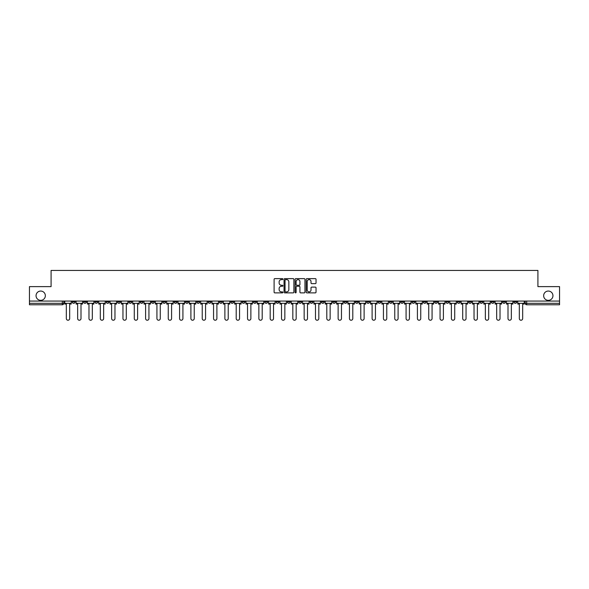 <?xml version="1.0" encoding="UTF-8"?>
<svg xmlns="http://www.w3.org/2000/svg" width="589" height="589" viewBox="0 0 589 589"><rect width="100%" height="100%" fill="white"/><g stroke="black" fill="none" stroke-linecap="round" stroke-linejoin="round"><path stroke-width="0.88" d="M282.882 279.127A0.501 0.501 0 0 0 282.389 278.626L274.813 278.626A0.714 0.714 0 0 0 274.106 279.341L274.106 292.166A0.714 0.714 0 0 0 274.813 292.88L282.389 292.88A0.501 0.501 0 0 0 282.882 292.38A0.501 0.501 0 0 0 282.389 291.879L281.409 291.879A2.282 2.282 0 0 1 279.127 289.597L279.127 288.529A2.282 2.282 0 0 1 281.409 286.254L282.389 286.254A0.501 0.501 0 0 0 282.882 285.753A0.501 0.501 0 0 0 282.389 285.253L281.409 285.253A2.282 2.282 0 0 1 279.127 282.97L279.127 281.903A2.282 2.282 0 0 1 281.409 279.62L282.389 279.62A0.501 0.501 0 0 0 282.882 279.127M543.654 295.7A4.646 4.646 0 0 0 548.3 300.346A4.646 4.646 0 0 0 552.946 295.7A4.646 4.646 0 0 0 548.3 291.054A4.646 4.646 0 0 0 543.654 295.7M36.054 295.7A4.646 4.646 0 0 0 40.7 300.346A4.646 4.646 0 0 0 45.346 295.7A4.646 4.646 0 0 0 40.7 291.054A4.646 4.646 0 0 0 36.054 295.7M445.939 301.067L445.939 301.87L448.84 301.87A1.45 1.45 0 0 1 447.39 303.32A1.45 1.45 0 0 1 445.939 301.87L445.939 301.067M377.983 301.067L377.983 301.87L380.892 301.87A1.45 1.45 0 0 1 379.441 303.32A1.45 1.45 0 0 1 377.983 301.87L377.983 301.067M366.66 301.067L366.66 301.87L369.568 301.87A1.45 1.45 0 0 1 368.11 303.32A1.45 1.45 0 0 1 366.66 301.87L366.66 301.067M298.711 301.067L298.711 301.87L301.612 301.87A1.45 1.45 0 0 1 300.162 303.32A1.45 1.45 0 0 1 298.711 301.87L298.711 301.067M287.388 301.067L287.388 301.87L290.289 301.87A1.45 1.45 0 0 1 288.838 303.32A1.45 1.45 0 0 1 287.388 301.87L287.388 301.067M276.057 301.067L276.057 301.87L278.965 301.87A1.45 1.45 0 0 1 277.515 303.32A1.45 1.45 0 0 1 276.057 301.87L276.057 301.067M253.41 301.067L253.41 301.87L256.311 301.87A1.45 1.45 0 0 1 254.86 303.32A1.45 1.45 0 0 1 253.41 301.87L253.41 301.067M230.763 301.87L230.763 301.067L230.763 301.87A1.45 1.45 0 0 0 232.213 303.32A1.45 1.45 0 0 1 230.763 301.87L233.664 301.87A1.45 1.45 0 0 1 232.213 303.32A1.45 1.45 0 0 0 233.664 301.87L233.664 301.067L233.664 301.87M219.432 301.87L219.432 301.067L219.432 301.87A1.45 1.45 0 0 0 220.89 303.32A1.45 1.45 0 0 1 219.432 301.87L222.34 301.87A1.45 1.45 0 0 1 220.89 303.32M208.108 301.87L208.108 301.067L208.108 301.87A1.45 1.45 0 0 0 209.559 303.32A1.45 1.45 0 0 1 208.108 301.87L211.017 301.87A1.45 1.45 0 0 1 209.559 303.32A1.45 1.45 0 0 0 211.017 301.87L211.017 301.067L211.017 301.87M196.785 301.067L196.785 301.87L199.686 301.87A1.45 1.45 0 0 1 198.235 303.32A1.45 1.45 0 0 1 196.785 301.87L196.785 301.067M185.461 301.067L185.461 301.87L188.362 301.87A1.45 1.45 0 0 1 186.912 303.32A1.45 1.45 0 0 1 185.461 301.87L185.461 301.067M174.138 301.067L174.138 301.87L177.039 301.87A1.45 1.45 0 0 1 175.588 303.32A1.45 1.45 0 0 1 174.138 301.87L174.138 301.067M162.807 301.87L162.807 301.067L162.807 301.87A1.45 1.45 0 0 0 164.265 303.32A1.45 1.45 0 0 1 162.807 301.87L165.715 301.87A1.45 1.45 0 0 1 164.265 303.32M140.16 301.87L140.16 301.067L140.16 301.87A1.45 1.45 0 0 0 141.61 303.32A1.45 1.45 0 0 1 140.16 301.87L143.061 301.87A1.45 1.45 0 0 1 141.61 303.32A1.45 1.45 0 0 0 143.061 301.87L143.061 301.067L143.061 301.87M128.836 301.87L128.836 301.067L128.836 301.87A1.45 1.45 0 0 0 130.287 303.32A1.45 1.45 0 0 1 128.836 301.87L131.737 301.87A1.45 1.45 0 0 1 130.287 303.32A1.45 1.45 0 0 0 131.737 301.87L131.737 301.067L131.737 301.87M117.513 301.87L117.513 301.067L117.513 301.87A1.45 1.45 0 0 0 118.963 303.32A1.45 1.45 0 0 1 117.513 301.87L120.414 301.87A1.45 1.45 0 0 1 118.963 303.32A1.45 1.45 0 0 0 120.414 301.87L120.414 301.067L120.414 301.87M106.182 301.87L106.182 301.067L106.182 301.87A1.45 1.45 0 0 0 107.64 303.32A1.45 1.45 0 0 1 106.182 301.87L109.09 301.87A1.45 1.45 0 0 1 107.64 303.32M94.858 301.87L94.858 301.067L94.858 301.87A1.45 1.45 0 0 0 96.309 303.32A1.45 1.45 0 0 1 94.858 301.87L97.767 301.87A1.45 1.45 0 0 1 96.309 303.32A1.45 1.45 0 0 0 97.767 301.87L97.767 301.067L97.767 301.87M83.535 301.87L83.535 301.067L83.535 301.87A1.45 1.45 0 0 0 84.985 303.32A1.45 1.45 0 0 1 83.535 301.87L86.436 301.87A1.45 1.45 0 0 1 84.985 303.32A1.45 1.45 0 0 0 86.436 301.87L86.436 301.067L86.436 301.87M315.329 283.648A0.714 0.714 0 0 0 316.035 282.941L316.035 279.341A0.714 0.714 0 0 0 315.329 278.626L306.913 278.626A0.714 0.714 0 0 0 306.206 279.341L306.206 292.166A0.714 0.714 0 0 0 306.913 292.88L315.329 292.88A0.714 0.714 0 0 0 316.035 292.166L316.035 287.822A0.714 0.714 0 0 0 315.329 287.108L311.728 287.108A0.714 0.714 0 0 0 311.014 287.822L311.014 289.972A1.907 1.907 0 0 1 309.107 291.879A1.907 1.907 0 0 1 307.2 289.972L307.2 281.527A1.907 1.907 0 0 1 309.107 279.62A1.907 1.907 0 0 1 311.014 281.527L311.014 282.941A0.714 0.714 0 0 0 311.728 283.648L315.329 283.648M29.45 301.067L29.45 286.622L51.081 286.622L51.081 270.432L537.919 270.432L537.919 286.622L559.55 286.622L559.55 301.067L29.45 301.067L29.45 303.32L63.789 303.32L63.789 301.067L63.789 303.32A1.45 1.45 0 0 1 62.338 304.771L29.45 304.771L29.45 303.32M293.874 279.341A0.714 0.714 0 0 0 293.167 278.626L284.752 278.626A0.714 0.714 0 0 0 284.045 279.341L284.045 292.166A0.714 0.714 0 0 0 284.752 292.88L293.167 292.88A0.714 0.714 0 0 0 293.874 292.166L293.874 279.341M295.833 278.626L304.248 278.626A0.714 0.714 0 0 1 304.955 279.341L304.955 292.166A0.714 0.714 0 0 1 304.248 292.88L300.648 292.88A0.714 0.714 0 0 1 299.934 292.166L299.934 286.961A0.714 0.714 0 0 0 299.219 286.254L296.834 286.254A0.714 0.714 0 0 0 296.12 286.961L296.12 292.38A0.501 0.501 0 0 1 295.619 292.88A0.501 0.501 0 0 1 295.126 292.38L295.126 279.341A0.714 0.714 0 0 1 295.833 278.626M525.211 301.067L525.211 303.32L559.55 303.32L559.55 304.771L526.662 304.771A1.45 1.45 0 0 1 525.211 303.32A1.45 1.45 0 0 0 526.662 304.771L526.662 301.067M559.55 301.067L559.55 303.32M516.789 301.067L516.789 301.87A1.45 1.45 0 0 1 515.338 303.32A1.45 1.45 0 0 1 513.888 301.87L516.789 301.87M513.888 301.067L513.888 301.87M505.465 301.87L505.465 301.067L505.465 301.87A1.45 1.45 0 0 1 504.015 303.32A1.45 1.45 0 0 1 502.564 301.87L505.465 301.87A1.45 1.45 0 0 1 504.015 303.32M502.564 301.067L502.564 301.87M494.142 301.067L494.142 301.87A1.45 1.45 0 0 1 492.691 303.32A1.45 1.45 0 0 1 491.233 301.87A1.45 1.45 0 0 0 492.691 303.32M491.233 301.067L491.233 301.87L494.142 301.87M482.818 301.067L482.818 301.87A1.45 1.45 0 0 1 481.36 303.32A1.45 1.45 0 0 1 479.91 301.87L482.818 301.87A1.45 1.45 0 0 1 481.36 303.32M479.91 301.067L479.91 301.87M471.487 301.067L471.487 301.87A1.45 1.45 0 0 1 470.037 303.32A1.45 1.45 0 0 1 468.586 301.87A1.45 1.45 0 0 0 470.037 303.32M468.586 301.067L468.586 301.87L471.487 301.87M460.164 301.067L460.164 301.87A1.45 1.45 0 0 1 458.713 303.32A1.45 1.45 0 0 1 457.263 301.87L460.164 301.87M457.263 301.067L457.263 301.87M448.84 301.067L448.84 301.87A1.45 1.45 0 0 1 447.39 303.32M437.517 301.067L437.517 301.87A1.45 1.45 0 0 1 436.066 303.32A1.45 1.45 0 0 1 434.608 301.87L437.517 301.87M434.608 301.067L434.608 301.87M426.193 301.067L426.193 301.87A1.45 1.45 0 0 1 424.735 303.32A1.45 1.45 0 0 1 423.285 301.87L426.193 301.87M423.285 301.067L423.285 301.87M414.862 301.067L414.862 301.87A1.45 1.45 0 0 1 413.412 303.32A1.45 1.45 0 0 1 411.961 301.87A1.45 1.45 0 0 0 413.412 303.32M411.961 301.067L411.961 301.87L414.862 301.87M403.539 301.067L403.539 301.87A1.45 1.45 0 0 1 402.088 303.32A1.45 1.45 0 0 1 400.638 301.87L403.539 301.87M400.638 301.067L400.638 301.87M392.215 301.067L392.215 301.87A1.45 1.45 0 0 1 390.765 303.32A1.45 1.45 0 0 1 389.314 301.87L392.215 301.87M389.314 301.067L389.314 301.87M380.892 301.067L380.892 301.87M369.568 301.067L369.568 301.87L369.568 301.067M358.237 301.067L358.237 301.87A1.45 1.45 0 0 1 356.787 303.32A1.45 1.45 0 0 1 355.336 301.87L358.237 301.87M355.336 301.067L355.336 301.87M346.914 301.067L346.914 301.87A1.45 1.45 0 0 1 345.463 303.32A1.45 1.45 0 0 1 344.013 301.87L346.914 301.87M344.013 301.067L344.013 301.87M335.59 301.067L335.59 301.87A1.45 1.45 0 0 1 334.14 303.32A1.45 1.45 0 0 1 332.689 301.87L335.59 301.87M332.689 301.067L332.689 301.87M324.267 301.067L324.267 301.87A1.45 1.45 0 0 1 322.816 303.32A1.45 1.45 0 0 1 321.358 301.87L324.267 301.87M321.358 301.067L321.358 301.87M312.943 301.067L312.943 301.87A1.45 1.45 0 0 1 311.485 303.32A1.45 1.45 0 0 1 310.035 301.87L312.943 301.87M310.035 301.067L310.035 301.87M301.612 301.067L301.612 301.87A1.45 1.45 0 0 1 300.162 303.32M290.289 301.067L290.289 301.87M278.965 301.87L278.965 301.067L278.965 301.87A1.45 1.45 0 0 1 277.515 303.32M267.642 301.067L267.642 301.87A1.45 1.45 0 0 1 266.184 303.32A1.45 1.45 0 0 1 264.733 301.87A1.45 1.45 0 0 0 266.184 303.32A1.45 1.45 0 0 0 267.642 301.87L264.733 301.87L264.733 301.067M256.311 301.87L256.311 301.067L256.311 301.87A1.45 1.45 0 0 1 254.86 303.32M244.987 301.067L244.987 301.87A1.45 1.45 0 0 1 243.537 303.32A1.45 1.45 0 0 1 242.086 301.87A1.45 1.45 0 0 0 243.537 303.32M242.086 301.067L242.086 301.87L244.987 301.87M222.34 301.067L222.34 301.87L222.34 301.067M199.686 301.87L199.686 301.067L199.686 301.87A1.45 1.45 0 0 1 198.235 303.32M188.362 301.87L188.362 301.067L188.362 301.87A1.45 1.45 0 0 1 186.912 303.32M177.039 301.87L177.039 301.067L177.039 301.87A1.45 1.45 0 0 1 175.588 303.32M165.715 301.067L165.715 301.87L165.715 301.067M154.392 301.87L154.392 301.067L154.392 301.87A1.45 1.45 0 0 1 152.934 303.32A1.45 1.45 0 0 1 151.483 301.87L154.392 301.87A1.45 1.45 0 0 1 152.934 303.32M151.483 301.067L151.483 301.87M109.09 301.067L109.09 301.87L109.09 301.067M75.112 301.067L75.112 301.87A1.45 1.45 0 0 1 73.662 303.32A1.45 1.45 0 0 1 72.211 301.87A1.45 1.45 0 0 0 73.662 303.32A1.45 1.45 0 0 0 75.112 301.87L75.112 301.067M72.211 301.067L72.211 301.87L75.112 301.87M62.338 301.067L62.338 304.771A1.45 1.45 0 0 0 63.789 303.32M285.54 279.62A0.501 0.501 0 0 0 285.039 280.121L285.039 291.378A0.501 0.501 0 0 0 285.54 291.879L286.571 291.879A2.282 2.282 0 0 0 288.853 289.597L288.853 281.903A2.282 2.282 0 0 0 286.571 279.62L285.54 279.62M299.934 281.564A1.907 1.907 0 0 0 298.027 279.657A1.907 1.907 0 0 0 296.12 281.564L296.12 284.539A0.714 0.714 0 0 0 296.834 285.253L299.219 285.253A0.714 0.714 0 0 0 299.934 284.539L299.934 281.564M64.768 303.32L64.768 304.049L66.329 304.049L66.329 318.568A1.671 1.671 149.7 0 0 68 320.232A1.671 1.671 149.7 0 0 69.671 318.568L69.671 304.049L71.232 304.049L71.232 303.32L64.768 303.32L64.768 301.067M71.232 303.32L71.232 301.067M76.091 303.32L76.091 304.049L77.652 304.049L77.652 318.568A1.671 1.671 149.7 0 0 79.324 320.232A1.671 1.671 149.7 0 0 80.995 318.568L80.995 304.049L82.556 304.049L82.556 303.32L76.091 303.32L76.091 301.067M82.556 303.32L82.556 301.067M87.415 303.32L87.415 304.049L88.976 304.049L88.976 318.568A1.671 1.671 149.7 0 0 90.647 320.232A1.671 1.671 149.7 0 0 92.318 318.568L92.318 304.049L93.879 304.049L93.879 303.32L87.415 303.32L87.415 301.067M93.879 303.32L93.879 301.067M98.746 303.32L98.746 304.049L100.307 304.049L100.307 318.568A1.671 1.671 149.7 0 0 101.971 320.232A1.671 1.671 149.7 0 0 103.642 318.568L103.642 304.049L105.203 304.049L105.203 303.32L98.746 303.32L98.746 301.067M105.203 303.32L105.203 301.067M110.069 303.32L110.069 304.049L111.63 304.049L111.63 318.568A1.671 1.671 149.7 0 0 113.302 320.232A1.671 1.671 149.7 0 0 114.965 318.568L114.965 304.049L116.526 304.049L116.526 303.32L110.069 303.32L110.069 301.067M116.526 303.32L116.526 301.067M121.393 303.32L121.393 304.049L122.954 304.049L122.954 318.568A1.671 1.671 149.7 0 0 124.625 320.232A1.671 1.671 149.7 0 0 126.296 318.568L126.296 304.049L127.857 304.049L127.857 303.32L121.393 303.32L121.393 301.067M127.857 303.32L127.857 301.067M132.716 303.32L132.716 304.049L134.277 304.049L134.277 318.568A1.671 1.671 149.7 0 0 135.949 320.232A1.671 1.671 149.7 0 0 137.62 318.568L137.62 304.049L139.181 304.049L139.181 303.32L132.716 303.32L132.716 301.067M139.181 303.32L139.181 301.067M144.047 303.32L144.047 304.049L145.601 304.049L145.601 318.568A1.671 1.671 149.7 0 0 147.272 320.232A1.671 1.671 149.7 0 0 148.943 318.568L148.943 304.049L150.504 304.049L150.504 303.32L144.047 303.32L144.047 301.067M150.504 303.32L150.504 301.067M155.371 303.32L155.371 304.049L156.932 304.049L156.932 318.568A1.671 1.671 149.7 0 0 158.596 320.232A1.671 1.671 149.7 0 0 160.267 318.568L160.267 304.049L161.828 304.049L161.828 303.32L155.371 303.32L155.371 301.067M161.828 303.32L161.828 301.067M166.694 303.32L166.694 304.049L168.255 304.049L168.255 318.568A1.671 1.671 149.7 0 0 169.927 320.232A1.671 1.671 149.7 0 0 171.59 318.568L171.59 304.049L173.151 304.049L173.151 303.32L166.694 303.32L166.694 301.067M173.151 303.32L173.151 301.067M178.018 303.32L178.018 304.049L179.579 304.049L179.579 318.568A1.671 1.671 149.7 0 0 181.25 320.232A1.671 1.671 149.7 0 0 182.921 318.568L182.921 304.049L184.482 304.049L184.482 303.32L178.018 303.32L178.018 301.067M184.482 303.32L184.482 301.067M189.341 303.32L189.341 304.049L190.902 304.049L190.902 318.568A1.671 1.671 149.7 0 0 192.574 320.232A1.671 1.671 149.7 0 0 194.245 318.568L194.245 304.049L195.806 304.049L195.806 303.32L189.341 303.32L189.341 301.067M195.806 303.32L195.806 301.067M200.672 303.32L200.672 304.049L202.233 304.049L202.233 318.568A1.671 1.671 149.7 0 0 203.897 320.232A1.671 1.671 149.7 0 0 205.568 318.568L205.568 304.049L207.129 304.049L207.129 303.32L200.672 303.32L200.672 301.067M207.129 303.32L207.129 301.067M211.996 303.32L211.996 304.049L213.557 304.049L213.557 318.568A1.671 1.671 149.7 0 0 215.228 320.232A1.671 1.671 149.7 0 0 216.892 318.568L216.892 304.049L218.453 304.049L218.453 303.32L211.996 303.32L211.996 301.067M218.453 303.32L218.453 301.067M223.319 303.32L223.319 304.049L224.88 304.049L224.88 318.568A1.671 1.671 149.7 0 0 226.551 320.232A1.671 1.671 149.7 0 0 228.223 318.568L228.223 304.049L229.784 304.049L229.784 303.32L223.319 303.32L223.319 301.067M229.784 303.32L229.784 301.067M234.643 303.32L234.643 304.049L236.204 304.049L236.204 318.568A1.671 1.671 149.7 0 0 237.875 320.232A1.671 1.671 149.7 0 0 239.546 318.568L239.546 304.049L241.107 304.049L241.107 303.32L234.643 303.32L234.643 301.067M241.107 303.32L241.107 301.067M245.966 303.32L245.966 304.049L247.527 304.049L247.527 318.568A1.671 1.671 149.7 0 0 249.199 320.232A1.671 1.671 149.7 0 0 250.87 318.568L250.87 304.049L252.431 304.049L252.431 303.32L245.966 303.32L245.966 301.067M252.431 303.32L252.431 301.067M257.297 303.32L257.297 304.049L258.858 304.049L258.858 318.568A1.671 1.671 149.7 0 0 260.522 320.232A1.671 1.671 149.7 0 0 262.193 318.568L262.193 304.049L263.754 304.049L263.754 303.32L257.297 303.32L257.297 301.067M263.754 303.32L263.754 301.067M268.621 303.32L268.621 304.049L270.182 304.049L270.182 318.568A1.671 1.671 149.7 0 0 271.853 320.232A1.671 1.671 149.7 0 0 273.517 318.568L273.517 304.049L275.078 304.049L275.078 303.32L268.621 303.32L268.621 301.067M275.078 303.32L275.078 301.067M279.944 303.32L279.944 304.049L281.505 304.049L281.505 318.568A1.671 1.671 149.7 0 0 283.176 320.232A1.671 1.671 149.7 0 0 284.848 318.568L284.848 304.049L286.409 304.049L286.409 303.32L279.944 303.32L279.944 301.067M286.409 303.32L286.409 301.067M291.268 303.32L291.268 304.049L292.829 304.049L292.829 318.568A1.671 1.671 149.7 0 0 294.5 320.232A1.671 1.671 149.7 0 0 296.171 318.568L296.171 304.049L297.732 304.049L297.732 303.32L291.268 303.32L291.268 301.067M297.732 303.32L297.732 301.067M302.591 303.32L302.591 304.049L304.152 304.049L304.152 318.568A1.671 1.671 149.7 0 0 305.824 320.232A1.671 1.671 149.7 0 0 307.495 318.568L307.495 304.049L309.056 304.049L309.056 303.32L302.591 303.32L302.591 301.067M309.056 303.32L309.056 301.067M313.922 303.32L313.922 304.049L315.483 304.049L315.483 318.568A1.671 1.671 149.7 0 0 317.147 320.232A1.671 1.671 149.7 0 0 318.818 318.568L318.818 304.049L320.379 304.049L320.379 303.32L313.922 303.32L313.922 301.067M320.379 303.32L320.379 301.067M325.246 303.32L325.246 304.049L326.807 304.049L326.807 318.568A1.671 1.671 149.7 0 0 328.478 320.232A1.671 1.671 149.7 0 0 330.142 318.568L330.142 304.049L331.703 304.049L331.703 303.32L325.246 303.32L325.246 301.067M331.703 303.32L331.703 301.067M336.569 303.32L336.569 304.049L338.13 304.049L338.13 318.568A1.671 1.671 149.7 0 0 339.801 320.232A1.671 1.671 149.7 0 0 341.473 318.568L341.473 304.049L343.034 304.049L343.034 303.32L336.569 303.32L336.569 301.067M343.034 303.32L343.034 301.067M347.893 303.32L347.893 304.049L349.454 304.049L349.454 318.568A1.671 1.671 149.7 0 0 351.125 320.232A1.671 1.671 149.7 0 0 352.796 318.568L352.796 304.049L354.357 304.049L354.357 303.32L347.893 303.32L347.893 301.067M354.357 303.32L354.357 301.067M359.216 303.32L359.216 304.049L360.777 304.049L360.777 318.568A1.671 1.671 149.7 0 0 362.449 320.232A1.671 1.671 149.7 0 0 364.12 318.568L364.12 304.049L365.681 304.049L365.681 303.32L359.216 303.32L359.216 301.067M365.681 303.32L365.681 301.067M370.547 303.32L370.547 304.049L372.108 304.049L372.108 318.568A1.671 1.671 149.7 0 0 373.772 320.232A1.671 1.671 149.7 0 0 375.443 318.568L375.443 304.049L377.004 304.049L377.004 303.32L370.547 303.32L370.547 301.067M377.004 303.32L377.004 301.067M381.871 303.32L381.871 304.049L383.432 304.049L383.432 318.568A1.671 1.671 149.7 0 0 385.103 320.232A1.671 1.671 149.7 0 0 386.767 318.568L386.767 304.049L388.328 304.049L388.328 303.32L381.871 303.32L381.871 301.067M388.328 303.32L388.328 301.067M393.194 303.32L393.194 304.049L394.755 304.049L394.755 318.568A1.671 1.671 149.7 0 0 396.426 320.232A1.671 1.671 149.7 0 0 398.098 318.568L398.098 304.049L399.659 304.049L399.659 303.32L393.194 303.32L393.194 301.067M399.659 303.32L399.659 301.067M404.518 303.32L404.518 304.049L406.079 304.049L406.079 318.568A1.671 1.671 149.7 0 0 407.75 320.232A1.671 1.671 149.7 0 0 409.421 318.568L409.421 304.049L410.982 304.049L410.982 303.32L404.518 303.32L404.518 301.067M410.982 303.32L410.982 301.067M415.849 303.32L415.849 304.049L417.41 304.049L417.41 318.568A1.671 1.671 149.7 0 0 419.074 320.232A1.671 1.671 149.7 0 0 420.745 318.568L420.745 304.049L422.306 304.049L422.306 303.32L415.849 303.32L415.849 301.067M422.306 303.32L422.306 301.067M427.172 303.32L427.172 304.049L428.733 304.049L428.733 318.568A1.671 1.671 149.7 0 0 430.404 320.232A1.671 1.671 149.7 0 0 432.068 318.568L432.068 304.049L433.629 304.049L433.629 303.32L427.172 303.32L427.172 301.067M433.629 303.32L433.629 301.067M438.496 303.32L438.496 304.049L440.057 304.049L440.057 318.568A1.671 1.671 149.7 0 0 441.728 320.232A1.671 1.671 149.7 0 0 443.399 318.568L443.399 304.049L444.953 304.049L444.953 303.32L438.496 303.32L438.496 301.067M444.953 303.32L444.953 301.067M449.819 303.32L449.819 304.049L451.38 304.049L451.38 318.568A1.671 1.671 149.7 0 0 453.051 320.232A1.671 1.671 149.7 0 0 454.723 318.568L454.723 304.049L456.284 304.049L456.284 303.32L449.819 303.32L449.819 301.067M456.284 303.32L456.284 301.067M461.143 303.32L461.143 304.049L462.704 304.049L462.704 318.568A1.671 1.671 149.7 0 0 464.375 320.232A1.671 1.671 149.7 0 0 466.046 318.568L466.046 304.049L467.607 304.049L467.607 303.32L461.143 303.32L461.143 301.067M467.607 303.32L467.607 301.067M472.474 303.32L472.474 304.049L474.035 304.049L474.035 318.568A1.671 1.671 149.7 0 0 475.698 320.232A1.671 1.671 149.7 0 0 477.37 318.568L477.37 304.049L478.931 304.049L478.931 303.32L472.474 303.32L472.474 301.067M478.931 303.32L478.931 301.067M483.797 303.32L483.797 304.049L485.358 304.049L485.358 318.568A1.671 1.671 149.7 0 0 487.029 320.232A1.671 1.671 149.7 0 0 488.693 318.568L488.693 304.049L490.254 304.049L490.254 303.32L483.797 303.32L483.797 301.067M490.254 303.32L490.254 301.067M495.121 303.32L495.121 304.049L496.682 304.049L496.682 318.568A1.671 1.671 149.7 0 0 498.353 320.232A1.671 1.671 149.7 0 0 500.024 318.568L500.024 304.049L501.585 304.049L501.585 303.32L495.121 303.32L495.121 301.067M501.585 303.32L501.585 301.067M506.444 303.32L506.444 304.049L508.005 304.049L508.005 318.568A1.671 1.671 149.7 0 0 509.676 320.232A1.671 1.671 149.7 0 0 511.348 318.568L511.348 304.049L512.909 304.049L512.909 303.32L506.444 303.32L506.444 301.067M512.909 303.32L512.909 301.067M517.768 303.32L517.768 304.049L519.329 304.049L519.329 318.568A1.671 1.671 149.7 0 0 521 320.232A1.671 1.671 149.7 0 0 522.671 318.568L522.671 304.049L524.232 304.049L524.232 303.32L517.768 303.32L517.768 301.067M524.232 303.32L524.232 301.067"/></g></svg>
